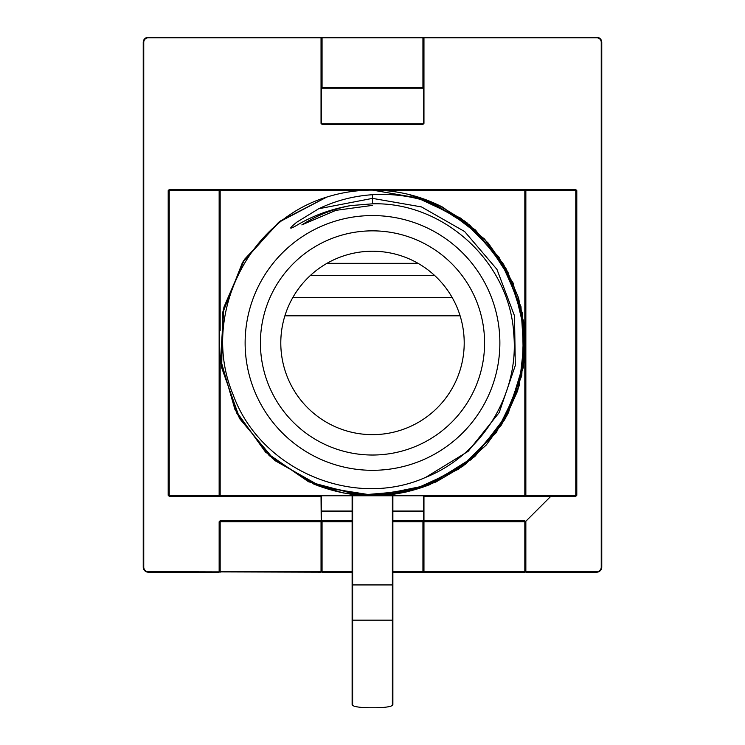 <?xml version="1.0" encoding="UTF-8"?>
<svg xmlns="http://www.w3.org/2000/svg" width="745" height="745" viewBox="0 0 745 745"><rect width="100%" height="100%" fill="white"/><g stroke="black" fill="none" stroke-linecap="round" stroke-linejoin="round"><path stroke-width="1.12" d="M220.166 520.746L220.166 521.761L321.039 521.761L321.039 520.746L220.166 520.746L219.151 521.761L219.151 572.197L148.329 572.197A5.094 5.094 0 0 1 143.236 567.103L143.236 42.344A5.094 5.094 0 0 1 148.329 37.25L422.937 37.25L422.937 87.686L423.449 87.686M220.166 572.197L220.166 571.685L321.039 571.685L321.039 572.197L322.063 571.685L321.039 572.197L148.329 571.685A4.582 4.582 0 0 1 143.748 567.103L143.748 42.344A4.582 4.582 0 0 1 148.329 37.762L321.039 37.762L321.039 123.353L322.063 124.368L422.937 124.368L423.961 123.353L423.961 37.762L596.671 37.762L596.671 37.25L423.961 37.25L423.449 37.762L423.961 37.25L422.937 37.25M321.039 37.762L321.039 37.25L321.551 37.762L321.039 37.762M596.671 37.25A5.094 5.094 0 0 1 601.764 42.344L601.764 567.103A5.094 5.094 0 0 1 596.671 572.197L525.849 572.197L525.849 521.761L524.834 520.746L423.961 520.746L423.961 496.291L423.449 496.291L423.449 520.746L423.961 521.249L423.449 521.761L422.937 521.249M322.063 37.25L321.551 37.762L321.551 123.353L321.039 123.353M321.551 87.686L322.063 87.686L322.063 37.762L423.449 37.762L423.449 123.353L422.937 123.856L322.063 123.856L321.551 123.353M596.671 37.762A4.582 4.582 0 0 1 601.252 42.344L601.252 567.103A4.582 4.582 0 0 1 596.671 571.685L525.346 571.685L525.346 521.761L524.834 521.249L423.961 521.249L423.961 521.761L524.834 521.761L524.834 520.746M322.063 521.249L321.039 521.761L321.039 571.685L321.551 571.685L321.039 496.291L169.217 496.291L168.202 495.267L168.202 190.599L169.217 189.584L575.783 189.584L576.798 190.599L576.798 495.267L575.783 496.291L423.961 496.291L423.961 495.779M322.063 88.199L322.063 87.686L422.937 87.686L422.937 88.199M423.961 123.353L423.449 123.353M422.937 124.368L422.937 123.856M322.063 124.368L322.063 123.856M525.849 521.761L524.834 521.761L524.834 571.685L525.849 572.197L524.834 571.685L423.961 571.685L423.961 572.197L524.834 572.197M575.783 496.291L575.783 495.779L525.849 495.779L525.849 495.267L575.783 495.267L575.783 495.779L576.295 495.267L575.783 495.267L575.783 190.599L576.295 190.599L576.295 495.267L576.798 495.267M219.151 521.761L220.166 521.761L220.166 571.685L219.654 571.685L219.654 521.761L220.166 521.249L352.124 521.249M576.798 190.599L575.783 190.096L575.783 190.599L525.849 190.599L524.834 190.096L525.346 190.599L525.849 190.096L575.783 190.096L575.783 189.584M169.217 189.584L169.217 190.096L372.463 190.096M321.039 495.779L321.551 496.291L321.551 520.746L352.124 520.746M168.202 190.599L169.217 190.096L169.217 190.599L219.151 190.599L219.151 190.096L219.654 190.599L219.151 190.599L219.151 495.267L169.217 495.267L169.217 190.599L168.705 190.599L168.705 495.267L169.217 495.779L168.202 495.267M169.217 496.291L169.217 495.779L219.151 495.779L219.151 495.267L220.166 495.779L220.166 355.402M392.876 572.197L423.961 572.197L423.449 571.685L423.449 521.761L423.961 521.761L423.961 571.685L422.937 571.685L422.937 521.761L392.876 521.761M322.063 572.197L352.124 572.197M392.876 520.746L423.449 520.746L423.961 521.249L392.876 521.249M422.937 495.779L423.449 496.291M372.537 190.096L524.834 190.096L525.346 190.599L525.346 495.267L524.834 495.779L525.849 495.779L525.346 495.267L525.849 495.267L525.849 190.599L525.346 190.599L525.346 495.267L524.834 495.779L220.166 495.779L219.654 495.267L219.654 190.599L219.654 495.267L360.031 495.267M322.063 495.779L321.551 496.291M422.937 572.197L422.937 571.685L392.876 571.685M352.124 521.761L322.063 521.761L322.063 571.685L352.124 571.685M321.551 88.199L423.449 88.199M423.449 511.061L392.876 511.061M352.124 511.061L321.551 511.061M423.449 511.573L392.876 511.573M352.124 511.573L321.551 511.573M392.876 495.779L392.876 704.537A17.833 2.794 0 0 1 392.652 704.975L392.149 705.468A17.321 2.71 0 0 1 375.052 707.75L369.948 707.75A17.321 2.71 0 0 1 352.851 705.468A17.321 2.71 0 0 1 352.627 705.04L352.627 495.779M392.373 495.779L392.373 705.04A17.321 2.71 0 0 1 392.149 705.468M352.851 705.468L352.348 704.975A17.833 2.794 0 0 1 352.124 704.537L352.124 495.779M524.834 355.402L524.834 495.267L384.969 495.267M384.969 190.599L524.834 190.599L524.834 330.463M220.166 330.463L220.166 190.599L219.654 190.599L220.166 190.096L220.166 190.599L360.031 190.599M464.21 342.933A91.71 91.71 0 0 1 326.645 422.359A91.71 91.71 0 0 1 326.645 263.516A91.71 91.71 0 0 1 464.21 342.933M484.585 342.933A112.085 112.085 0 0 1 316.457 440.006A112.085 112.085 0 0 1 316.457 245.869A112.085 112.085 0 0 1 484.585 342.933M372.5 215.566A127.367 127.367 0 0 0 262.193 406.621A127.367 127.367 0 0 0 482.807 406.621A127.367 127.367 0 0 0 372.5 215.566M372.5 190.096C397.402 190.18 420.916 195.935 443.042 207.343C420.478 197.434 396.964 193.216 372.5 194.706C353.605 195.954 335.66 200.647 318.664 208.768L296.789 222.178C288.734 228.836 288.688 229.916 296.64 225.409C312.127 216.05 329.597 209.541 349.07 205.862C332.13 209.298 316.392 215.64 301.855 224.906A137.555 137.555 0 0 1 303.345 224.022C317.994 214.951 333.816 208.796 350.802 205.573L372.5 203.823C443.601 201.718 509.925 262.119 513.78 334.216C519.293 394.179 481.95 454.888 425.73 477.34C353.158 509.85 259.893 469.527 233.017 394.394C200.778 317.677 246.828 221.181 326.748 197.099C341.638 192.443 356.892 190.105 372.5 190.096L424.119 199.073L469.667 224.962L503.806 264.708L522.506 313.645L523.586 366.028L506.907 415.701L474.444 456.815L429.995 484.548C390.976 499.727 352.059 499.485 313.235 483.822L343.343 492.966L374.688 495.76L405.932 492.072L435.769 482.071L462.924 466.165L486.243 445.035L504.738 419.575L517.626 390.874L524.368 360.133L524.676 328.675L518.529 297.814L506.19 268.861L488.189 243.056L465.29 221.479L438.451 205.052L408.809 194.473M372.5 205.378L335.855 210.351L301.855 224.897M350.783 205.583L349.07 205.862M419.686 197.555L467.171 222.941L502.903 263.209L522.459 313.366L523.409 367.192L505.632 418.01L471.343 459.516L424.79 486.56L371.746 495.779L318.804 486.038L272.512 458.538L238.633 416.697L221.367 365.711L222.839 311.894L242.889 261.933L279.021 222.01L326.748 197.099L280.278 221.051L244.593 259.26L223.882 307.257L220.548 359.425L234.992 409.666L265.527 452.103L308.57 481.764L359.09 495.192L411.184 490.806L458.743 469.117L496.226 432.677L519.228 385.733L525.067 333.788L513.063 282.904L484.613 239.052L443.042 207.343L484.613 239.052L513.063 282.904L525.067 333.788L519.228 385.733L496.226 432.677L458.743 469.117L411.184 490.806L359.09 495.192L308.57 481.764L265.527 452.103L234.992 409.666L220.548 359.425L223.882 307.257L244.593 259.26L280.278 221.051L326.738 197.099L278.602 222.336L242.339 262.827L222.532 313.44L221.693 367.788L239.927 418.988L274.924 460.578L322.259 487.286L375.955 495.742L429.213 484.865L475.291 456.042L508.379 412.916L524.275 360.943L520.979 306.689L498.908 257.016L460.848 218.22L411.622 195.181M443.042 207.343L484.613 239.052L513.063 282.904L525.067 333.788L519.228 385.733L496.226 432.677L458.743 469.117L411.184 490.806L359.09 495.192L308.57 481.764L265.518 452.103L234.992 409.666L220.548 359.425L223.882 307.257L244.593 259.26L280.278 221.051L326.738 197.099L279.589 221.572L243.662 260.703L223.295 309.771L220.958 362.843L236.929 413.503L269.271 455.651L314.083 484.175L365.953 495.639L418.615 488.655L465.709 464.07L501.543 424.846L521.779 375.731L523.996 322.65L507.904 272.027L475.45 229.963L430.563 201.55M148.329 37.762L148.329 37.25M143.748 42.344L143.236 42.344M601.252 42.344L601.764 42.344M143.748 567.103L143.236 567.103M601.252 567.103L601.764 567.103M596.671 571.685L596.671 572.197M148.329 571.685L148.329 572.197M326.962 263.339L418.038 263.339M310.469 275.389L434.531 275.389M292.776 297.609L452.224 297.609M392.876 619.654L392.373 620.157L352.627 620.157L352.124 619.654M392.876 704.537L392.373 705.04M392.876 584.937L352.124 584.937M352.124 704.537L352.627 705.04M372.5 203.879L372.5 198.375L318.664 208.768M372.5 198.375L421.465 206.914L464.647 231.546L496.934 269.345L514.506 315.843L515.289 365.544L499.187 412.572L468.111 451.368L425.73 477.34L468.121 451.358L499.187 412.562L515.289 365.534L514.497 315.833L496.924 269.336L464.647 231.546L421.465 206.914L372.5 198.375L372.5 194.706M525.597 521.509L551.356 495.779L525.597 521.509M284.897 315.815L460.103 315.815"/></g></svg>
